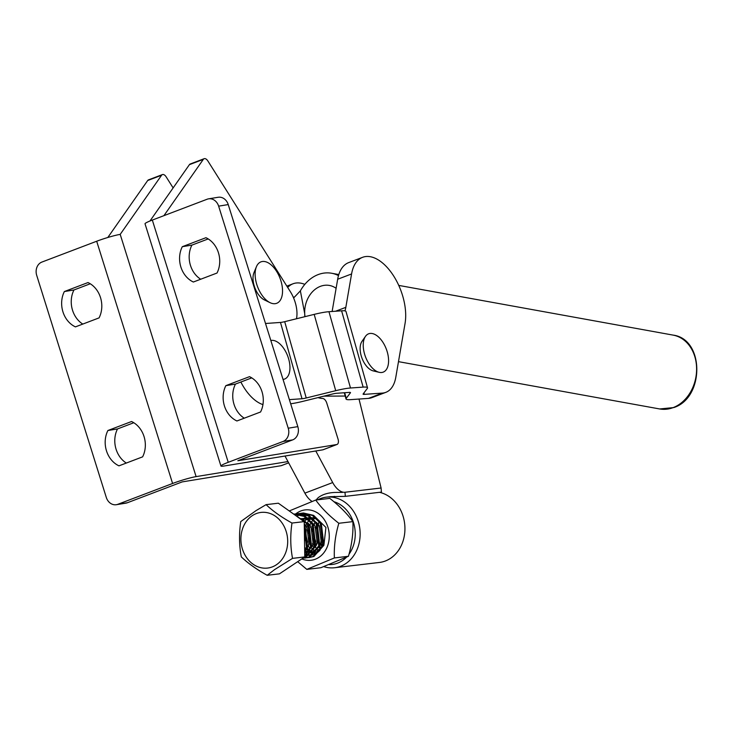<?xml version="1.0" encoding="UTF-8"?>
<svg xmlns="http://www.w3.org/2000/svg" width="734" height="734" viewBox="0 0 734 734"><rect width="100%" height="100%" fill="white"/><g stroke="black" fill="none" stroke-linecap="round" stroke-linejoin="round"><path stroke-width="1.1" d="M100.503 297.573A23.947 20.002 80.7 0 1 99.081 317.877L75.437 326.878A23.947 20.002 80.7 0 1 64.363 291.545L88.007 282.553A23.947 20.002 80.7 0 1 100.503 297.573M144.038 436.537A23.947 20.002 80.7 0 1 142.616 456.851L118.972 465.842A23.947 20.002 80.7 0 1 107.898 430.509L131.542 421.518A23.947 20.002 80.7 0 1 144.038 436.537M107.815 237.486L147.681 180.527A5.312 2.881 -110.8 0 1 148.497 179.867L162.407 174.582A5.312 2.881 -110.8 0 1 166.15 176.848L173.132 187.913M281.682 465.475A5.312 2.881 -110.8 0 1 281.397 465.622A5.312 2.881 -110.8 0 1 281.085 465.705L182.197 481.899L127.395 502.744A10.625 8.872 80.7 0 1 125.954 503.129L116.348 504.708A10.625 8.872 80.7 0 1 106.283 497.395L36.7 275.342A10.625 8.872 80.7 0 1 41.884 262.075L96.686 241.238L172.6 483.477L117.798 504.313A10.625 8.872 80.7 0 1 116.348 504.708M126.312 463.044A23.947 20.002 80.7 0 1 117.504 428.94L133.799 422.738M82.777 324.079A23.947 20.002 80.7 0 1 73.96 289.976L90.264 283.774M172.6 483.477A17.708 1.633 -17.4 0 1 196.106 476.614L287.967 461.567M196.106 476.614L120.202 234.375A17.708 1.633 162.6 0 0 96.686 241.238M107.898 430.509L117.504 428.94M64.363 291.545L73.96 289.976M120.202 234.375L161.59 175.233A5.312 2.881 -110.8 0 1 162.407 174.582M266.974 300.674A16.818 9.111 -110.8 0 1 254.891 287.884A16.818 9.111 -110.8 0 1 255.423 270.305M182.298 246.697A23.947 20.002 -99.3 0 0 180.876 267.002A23.947 20.002 -99.3 0 0 193.363 282.021L217.016 273.03A23.947 20.002 -99.3 0 0 205.942 237.706L182.298 246.697L191.895 245.119A23.947 20.002 -99.3 0 0 190.473 265.433A23.947 20.002 -99.3 0 0 200.712 279.232M225.852 385.653A23.947 20.002 -99.3 0 0 224.439 405.966A23.947 20.002 -99.3 0 0 236.926 420.977L260.57 411.985A23.947 20.002 -99.3 0 0 249.505 376.661L225.852 385.653L235.458 384.084A23.947 20.002 -99.3 0 0 234.036 404.388A23.947 20.002 -99.3 0 0 244.266 418.187M163.911 215.668L203.318 159.37A5.312 2.881 -110.8 0 1 204.135 158.709A5.312 2.881 -110.8 0 1 207.878 160.975L290.325 291.637A24.782 13.423 -110.8 0 1 296.49 318.758M283.04 441.473A10.625 8.872 -99.3 0 0 288.223 428.206L218.64 206.153A10.625 8.872 -99.3 0 0 208.575 198.841A10.625 8.872 -99.3 0 0 207.126 199.235L152.323 220.072L228.237 462.31L283.04 441.473L292.646 439.895L237.844 460.741L336.722 444.538A5.312 2.881 -110.8 0 0 337.034 444.455A5.312 2.881 -110.8 0 0 338.025 439.024L326.758 403.067A5.312 2.881 -110.8 0 0 322.639 398.47A40.719 22.057 -110.8 0 1 318.042 397.599M251.753 377.882L235.458 384.084M292.646 439.895A10.625 8.872 -99.3 0 0 297.83 426.628L228.237 204.575A10.625 8.872 -99.3 0 0 218.172 197.272L208.575 198.841M208.199 238.926L191.895 245.119M228.237 462.31A17.708 1.633 162.6 0 0 220.943 466.035A17.708 1.633 162.6 0 0 223.934 466.035L322.813 449.832L336.722 444.538M220.943 466.035L145.029 223.797A17.708 1.633 -17.4 0 1 152.323 220.072M323.41 449.612A5.312 2.881 -110.8 0 1 323.125 449.749A5.312 2.881 -110.8 0 1 322.813 449.832M149.965 221.007L189.409 164.655A5.312 2.881 -110.8 0 1 190.225 163.994L204.135 158.709M312.014 501.405A17.708 9.588 -110.8 0 1 304.885 493.138L285.003 456.025M359.009 399.048L381.093 488.009L344.989 492.257A17.708 9.588 -110.8 0 1 332.704 482.559L315.794 450.979M345.329 496.349L344.98 492.248L381.084 488.009L381.432 492.092L345.329 496.349L330.676 496.652M317.73 499.808A35.535 29.589 83.3 0 1 326.309 497.166A35.535 29.589 83.3 0 1 358.385 521.828A35.535 29.589 83.3 0 1 334.631 567.74L379.423 562.455A35.535 29.589 -96.7 0 0 403.177 516.553A35.535 29.589 -96.7 0 0 379.487 492.321M349.008 554.207A31.993 26.644 -96.7 0 0 353.66 523.122A31.993 26.644 -96.7 0 0 333.915 501.717M322.74 545.665L320.639 542.747M320.474 543.472L322.556 546.151M321.382 537.334L323.621 542.655M314.941 527.48L315.235 526.379M318.253 536.481L317.804 532.82M318.611 526.067L318.877 525.205M321.942 537.27L321.253 530.021M329.227 564.602A31.993 26.644 -96.7 0 0 346.448 557.253M319.015 547.692L320.786 548.876M334.631 567.74A35.535 29.589 83.3 0 1 323.832 566.639M314.565 538.132L315.813 541.573M316.583 543.068L317.042 543.83M319.391 546.812L321.198 548.39M312.069 531.489L312.253 528.902M320.51 547.28L319.675 546.087M317.593 542.16L316.969 540.536M315.583 529.15L315.813 527.379M321.382 542.628L320.877 541.463M319.162 527.315L319.391 526.003M316.06 500.001L318.152 497.716C322.235 494.514 327.777 492.753 334.796 492.45L342.604 492.386M334.511 496.377L334.007 496.441M345.2 396.039L323.887 396.158M287.691 287.471A44.26 23.974 -110.8 0 1 293.04 283.774A44.26 23.974 -110.8 0 1 304.821 284.37M363.981 339.558A16.818 9.111 69.2 0 0 361.743 357.522A16.818 9.111 69.2 0 0 375.056 371.055M344.934 310.877A28.323 15.341 69.2 0 0 345.833 307.335L351.577 273.956A44.26 23.974 -110.8 0 1 362.587 257.322A44.26 23.974 -110.8 0 1 393.507 275.745A44.26 23.974 -110.8 0 1 405.058 323.428L395.791 377.304A40.012 21.671 -110.8 0 1 385.845 392.341A40.012 21.671 -110.8 0 1 382.386 393.094L364.321 394.36A7.083 0.963 164.2 0 1 363.073 394.167A7.083 0.963 164.2 0 1 363.137 393.974L367.303 388.469A24.782 3.367 164.2 0 0 367.523 387.791A24.782 3.367 164.2 0 0 363.137 387.112L350.494 388.002A24.782 3.367 164.2 0 0 335.713 390.69L306.234 397.975A7.083 0.963 164.2 0 1 302.013 398.745L289.37 399.635M290.664 403.773A24.782 3.367 164.2 0 0 302.885 401.351L332.364 394.057A7.083 0.963 164.2 0 1 336.585 393.296L349.228 392.406A7.083 0.963 164.2 0 1 350.485 392.598A7.083 0.963 164.2 0 1 350.421 392.791L346.246 398.305A24.782 3.367 164.2 0 0 346.035 398.975A24.782 3.367 164.2 0 0 350.412 399.654L368.477 398.388A40.012 21.671 -110.8 0 0 371.936 397.626L385.845 392.341M332.126 311.482L337.668 279.241A44.26 23.974 -110.8 0 1 348.678 262.607L362.587 257.322M265.506 323.492L280.48 322.437A7.083 0.963 -15.8 0 0 284.7 321.675L314.18 314.381A24.782 3.367 -15.8 0 1 328.96 311.702L341.604 310.812A24.782 3.367 -15.8 0 1 345.989 311.482L367.523 387.791M240.862 382.019A40.012 21.671 69.2 0 0 262.946 404.608M336.108 288.306A25.139 20.084 -79.7 0 0 329.419 285.443A25.139 20.084 -79.7 0 0 320.4 286.343A25.139 20.084 -79.7 0 0 305.014 316.657A25.139 20.084 -79.7 0 1 304.711 313.601L304.821 316.703M338.484 275.599A37.535 29.993 -79.7 0 0 331.63 273.25A37.535 29.993 -79.7 0 0 318.161 274.589A37.535 29.993 -79.7 0 0 300.371 290.866L304.711 313.601M293.618 297.986L300.371 290.866M293.27 297.187L294.297 297.096M365.477 336.365L361.972 341.393A16.818 9.111 69.2 0 0 365.211 364.413A16.818 9.111 69.2 0 0 373.193 370.89L379.148 372.312A20.497 11.102 69.2 0 0 388.469 363.165A20.497 11.102 69.2 0 0 382.396 341.521A20.497 11.102 69.2 0 0 365.477 336.365A20.497 11.102 69.2 0 0 369.422 364.422A20.497 11.102 69.2 0 0 379.148 372.312M270.066 302.665L264.341 299.894A16.818 9.111 -110.8 0 1 259.634 296.059A16.818 9.111 -110.8 0 1 253.973 272.635L256.405 266.754A22.158 12.001 -110.8 0 1 273.8 267.552A22.158 12.001 -110.8 0 1 282.406 293.628A22.158 12.001 -110.8 0 1 270.066 302.665A22.158 12.001 -110.8 0 1 263.855 297.619A22.158 12.001 -110.8 0 1 256.405 266.754M283.04 379.432A20.497 11.102 69.2 0 0 289.958 368.275A20.497 11.102 69.2 0 0 283.764 348.457A20.497 11.102 69.2 0 0 270.837 340.493M304.711 552.629L307.528 547.234L304.94 524.911L304.271 523.883M304.298 525.709L306.473 547.353L304.693 551.188M304.564 543.105L304.445 534.921M308.977 557.62L313.923 556.482L323.868 545.307L321.29 522.993L313.418 515.314L303.481 513.002L301.674 513.204L312.372 515.433L320.244 523.113L322.822 545.435L312.877 556.601L307.454 557.721M302.197 513.149L300.692 513.442M300.178 513.58L298.692 514.066M296.178 514.828L297.646 514.195M298.16 514.011L299.646 513.571M300.16 513.451L301.683 513.204M304.894 558.106L309.84 556.959L319.785 545.793L317.207 523.47L309.326 515.791L299.389 513.488L297.591 513.681L308.28 515.919L316.161 523.59L318.739 545.913L308.794 557.088L303.362 558.198M298.114 513.626L296.609 513.928M296.086 514.066L294.609 514.552M294.178 514.451L295.554 514.048M296.077 513.928L297.591 513.681M302.665 558.345L305.748 557.445L315.703 546.27L313.115 523.948L305.243 516.277L295.307 513.965L293.728 514.139L304.197 516.397L312.069 524.076L314.647 546.39L304.702 557.565L302.913 558.179M304.766 556.198L311.611 546.757L309.032 524.434L294.251 514.506M294.774 514.873L307.986 524.553L310.565 546.876L304.757 555.51M322.29 538.169L321.373 530.388M322.226 546.949L320.336 544.004M318.106 525.039L319.079 522.012M316.537 544.995L316.253 544.49M315.556 543.105L313.198 531.352M314.014 525.516L314.996 522.498M306.922 557.721L305.362 557.601M304.821 557.519L304.105 557.381M296.967 516.442L297.83 515.791M298.325 515.461L299.766 514.607M300.27 514.351L301.582 513.772M272.608 566.776A28.02 23.332 -96.7 0 0 286.177 531.444A28.02 23.332 -96.7 0 0 255.992 513.708A28.02 23.332 -96.7 0 0 242.422 549.05A28.02 23.332 -96.7 0 0 272.608 566.776M292.527 558.372L274.544 569.639L267.194 575.291C256.606 569.41 247.973 563.272 241.303 556.886C239.146 545.371 238.963 533.6 240.761 521.562L256.056 510.607L266.103 504.643C272.727 510.992 281.361 517.131 291.985 523.048C290.187 535.031 290.37 546.802 292.527 558.372L304.784 556.932L279.443 573.85L267.194 575.291M266.103 504.643L278.351 503.203L304.234 521.608L304.784 556.932M304.234 521.608L291.985 523.048M319.354 521.617L317.776 524.443M315.207 522.177L313.693 524.92M311.124 522.654L309.601 525.406M309.124 526.599L307.986 531.966M308.904 539.738L311.262 544.536M307.032 523.14L305.518 525.883M310.886 517.654L308.546 518.589M306.702 549.243L308.876 550.537M309.656 550.867L312.042 551.509M316.629 549.638L312.923 551.61L315.84 551.436M317.015 551.133L320.042 549.647M316.226 518.892L312.161 517.709M310.831 517.608L307.702 517.901M306.794 518.131L304.463 519.066M305.564 551.353L307.959 551.986M313.28 549.482L308.84 552.096L311.748 551.913M319.547 546.417L321.345 542.747L319.217 525.727L316.464 522.342M313.519 520.094L308.078 518.195M306.739 518.094L303.619 518.378M309.197 549.968L304.757 552.574L307.665 552.399M315.464 546.903L317.253 543.233L315.125 526.205L312.372 522.819M309.427 520.58L303.986 518.672M302.656 518.571L300.197 518.736M311.372 547.38L313.17 543.711L311.042 526.691L308.289 523.305M305.344 521.057L301.087 519.36M307.289 547.867L309.087 544.197L306.95 527.168L304.271 523.856M304.61 545.692L304.371 530.544M315.739 500.037L329.795 498.386C339.447 505.873 347.145 513.616 352.889 521.617C353.384 532.912 351.898 544.472 348.43 556.289L320.877 567.721L306.821 569.382L334.374 557.941C333.878 546.646 335.365 535.095 338.833 523.278C329.181 515.782 321.474 508.038 315.739 500.037L289.251 510.956M295.71 513.947A25.351 21.121 83.3 0 1 300.38 511.148A25.351 21.121 83.3 0 1 327.814 526.893A25.351 21.121 83.3 0 1 315.794 559.024A25.351 21.121 83.3 0 1 301.812 558.913M313.124 554.39L310.005 554.812M309.124 554.794L306.812 554.473M314.354 554.005L320.097 550.078A20.359 16.955 83.3 0 1 314.271 554.308A20.359 16.955 83.3 0 1 313.978 554.427M312.482 554.922A20.359 16.955 83.3 0 1 309.289 555.399M308.399 555.399A20.359 16.955 83.3 0 1 306.096 555.143M305.362 554.987A20.359 16.955 83.3 0 1 304.748 554.821M312.996 538.774L313.877 540.995M303.894 519.617L302.858 520.626M305.794 550.968L307.445 551.895M308.619 552.39L310.895 552.996M311.739 553.106L313.473 553.142M312.289 552.454L314.693 552.84L312.702 553.262L314.51 553.041M315.638 552.83L317.574 552.188M302.05 520.057L303.243 519.048M303.876 518.58L305.849 517.433M307.151 548.215L309.17 549.995M309.886 550.491L311.537 551.418M312.712 551.913L314.978 552.509M311.519 552.225L309.381 551.298M308.675 550.885L306.628 549.39M305.931 548.738L304.628 547.307M304.234 521.681L304.931 520.828M305.592 520.112L306.5 519.25M307.959 518.103L308.482 517.754M313.565 517.461L312.666 518.14M307.849 524.342L306.537 527.92M306.161 529.654L305.858 534.783L307.665 542.334M308.436 543.894L308.904 544.692M311.234 547.738L313.253 549.509M313.969 550.005L315.097 550.674M314.143 551.151L313.473 550.821M310.023 548.261L307.968 545.83M307.243 544.711L304.812 538.554M304.39 531.37L304.463 530.755M305.628 526.085L307.005 523.177M307.546 522.305L309.023 520.342M309.684 519.626L310.592 518.764M310.904 526.48L310.629 527.434M312.528 543.417L314.62 546.472M315.326 547.252L317.345 549.032M318.061 549.527L319.18 550.188M318.226 550.674L317.556 550.335M314.106 547.775L312.06 545.353M311.335 544.224L308.904 538.068M308.363 533.535L308.546 530.269M309.72 525.608L311.097 522.7M311.629 521.819L313.106 519.865M313.767 519.149L314.675 518.287M323.896 545.243L325.933 527.452L313.767 515.507M311.464 514.956L308.5 514.818A20.359 16.955 83.3 0 0 307.207 514.773M301.903 515.864A20.359 16.955 83.3 0 1 302.591 515.598M303.353 515.351A20.359 16.955 83.3 0 1 306.014 514.837M352.889 521.617L338.833 523.278M348.43 556.289L334.374 557.941M297.674 561.675L306.821 569.382M117.798 504.313L127.395 502.744M281.397 465.622L288.664 462.851L281.085 465.705M161.59 175.233L147.681 180.527M288.223 428.206L297.83 426.628M218.64 206.153L228.237 204.575M189.409 164.655L203.318 159.37M304.885 493.138L332.704 482.559M382.386 393.094L368.477 398.388M344.677 392.727L346.246 398.305M363.917 392.938L364.321 394.36M341.604 310.812L363.137 387.112M328.96 311.702L350.494 388.002M314.18 314.381L335.713 390.69M284.7 321.675L306.234 397.975M280.48 322.437L302.013 398.745M335.576 311.234L345.833 307.335M337.668 279.241L351.577 273.956M673.142 407.618A37.535 29.993 -79.7 0 0 696.612 369.018A37.535 29.993 -79.7 0 0 673.041 335.099C704.576 338.961 704.631 397.892 673.757 407.572L659.664 408.957A37.535 29.993 -79.7 0 0 673.142 407.618M323.125 449.749L337.034 444.455M326.309 497.166L330.74 496.643M293.04 283.774L286.847 286.122M344.274 392.754L346.035 398.975M673.041 335.099L398.745 285.407M338.805 274.553L331.63 273.25M659.664 408.957L398.489 361.651"/></g></svg>
